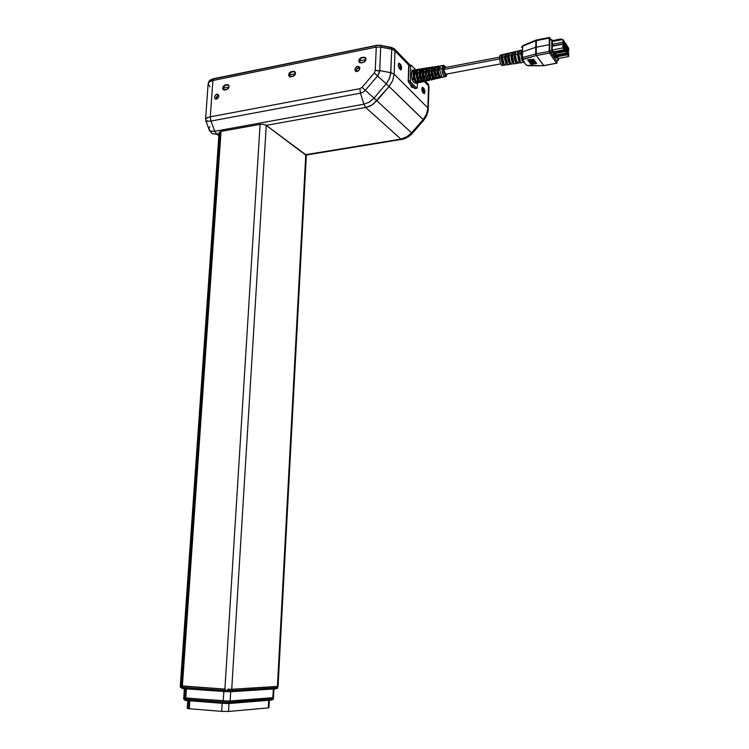 <?xml version="1.0" encoding="UTF-8"?>
<svg xmlns="http://www.w3.org/2000/svg" width="749" height="749" viewBox="0 0 749 749"><rect width="100%" height="100%" fill="white"/><g stroke="black" fill="none" stroke-linecap="round" stroke-linejoin="round"><path stroke-width="1.12" d="M268.938 707.674L268.282 707.871L268.938 707.674M228.539 711.466L221.704 711.381L228.539 711.466L229.035 703.48L228.539 711.466L268.282 707.871L228.539 711.466M187.793 700.605L187.241 708.395L189.235 708.741L187.231 708.395L188.13 708.189L188.645 700.671M446.928 73.964L446.367 75.368L445.524 75.49L443.764 72.063L443.614 67.401L444.457 66.202L445.852 67.382L445.281 66.558L444.007 66.511L443.427 68.899L441.957 68.59L443.427 68.899L443.932 72.69L445.271 75.303L446.31 75.415L446.947 73.842M443.09 65.285L441.957 68.59L442.64 65.678L443.951 65.416M437.566 66.38L436.779 69.488L437.566 66.38L435.581 66.773L434.86 69.816L435.656 66.68L435.656 67.27L435.656 66.68L437.566 66.38M431.639 67.307L430.825 70.509L431.639 67.307L429.664 67.7L428.915 70.837L429.739 67.607L431.639 67.307M425.75 68.234L424.898 71.53L425.75 68.234L423.803 68.59L422.998 71.857L423.859 68.524L423.85 69.114L423.859 68.524L425.75 68.234M419.88 69.151L418.991 72.55L419.88 69.151L417.858 69.62L417.099 72.878L417.886 69.582L419.88 69.151M413.972 70.144L413.111 73.561L413.972 70.144M414.122 69.975L412.203 70.303L414.038 70.06M414.225 69.872L416.762 69.769L415.115 69.854L414.216 72.597L415.292 69.685L414.188 69.9M438.642 66.09L437.603 66.343L438.39 66.015M435.693 66.642L437.603 66.343L435.693 66.642M432.772 66.998L431.686 67.26L432.51 66.923M429.795 67.55L431.686 67.26L429.795 67.55M426.939 67.906L425.807 68.168L426.658 67.822M423.915 68.459L425.807 68.168L423.915 68.459M421.107 68.796L419.946 69.067L420.844 68.721M418.073 69.357L419.946 69.067L418.073 69.357M418.204 69.245L416.819 69.779L416.098 72.279L416.847 69.741L418.204 69.245M424.028 68.356L422.773 68.73L421.987 71.286L422.661 68.889L424.028 68.356L422.979 68.515M420.086 71.604L420.994 68.908L422.539 68.861L421.2 68.73L420.283 70.406L420.086 71.604L421.987 71.286L420.086 71.604M429.851 67.447L428.559 67.944L427.904 70.294L428.606 67.878L429.851 67.447M425.994 70.612L426.855 68L428.306 67.934L426.939 67.916L426.087 69.891L425.994 70.612L427.904 70.294L425.994 70.612M435.703 66.549L434.467 67.026L433.84 69.292L434.514 66.951L435.703 66.549M431.93 69.62L432.753 67.082L434.167 67.045L432.782 67.045L431.958 69.311L433.84 69.292L431.93 69.62M441.592 65.631L440.412 66.099L439.813 68.29L440.356 66.174L441.545 65.622M437.884 68.608L438.671 66.165L440 66.109L438.661 66.174L437.884 68.608L439.813 68.29L437.884 68.608M435.132 70.116L435.534 73.805L435.403 68.206L435.132 70.116L436.779 69.835L435.132 70.116M429.186 71.136L429.608 74.966L429.42 69.339L429.186 71.136L430.815 70.855L429.186 71.136M423.269 72.157L423.709 76.126L423.541 70.2L423.269 72.157L424.889 71.876L423.269 72.157M417.38 73.168L417.83 77.278L417.596 71.398L417.38 73.168L418.981 72.887L417.38 73.168M412.222 71.146L411.51 74.179L411.987 78.42L411.51 74.179L412.25 70.256M444.943 67.55L444.129 68.196L443.979 70.518L445.646 74.263L500.706 63.871L502.111 65.631M505.94 55.857L505.303 58.31L506.09 63.721L507.41 63.525L506.015 57.898L506.689 53.6L506.043 58.169L507.41 63.525L505.987 63.731L504.686 58.984L504.892 54.64L505.444 53.797L506.549 53.778L505.06 54.237L504.583 57.589L505.987 63.731L506.024 61.736L506.661 61.615L505.865 61.343L505.303 57.935L506.015 55.847M522.68 61.1L522.811 59.957M520.901 51.091L521.519 50.061L520.901 51.091M520.752 52.158L520.705 53.497L520.752 52.158M520.143 50.417L519.104 51.4L518.776 53.909L519.825 50.417M513.805 51.953L512.822 52.514L512.363 55.257L517.353 54.209L517.831 51.363L519.057 50.923L517.877 51.26L517.353 54.209L518.907 61.793L517.353 54.209L512.363 55.257L513.374 51.924M512.578 52.402L511.679 52.439L512.578 52.402L512.569 53.282L512.578 52.402M510.949 55.557L511.661 52.449L510.958 55.173L511.352 59.546L512.428 62.766L513.861 62.551L512.363 55.257L513.861 62.551L512.428 62.766L512.073 61.989L510.949 55.557L505.987 56.606L510.949 55.557M503.731 54.171L502.757 56.259L501.362 56.559L501.98 54.705L500.313 55.089L499.883 55.95L499.705 59.602L500.706 63.871M501.98 54.705L503.085 54.855L501.97 54.705L501.362 56.559L502.757 56.259L503.468 54.303M507.71 55.211L508.29 53.301L509.301 53.198L508.299 53.282L507.71 55.211L509.114 54.911L507.71 55.211M509.854 52.833L510.481 52.73L509.573 53.16L509.114 54.911L510.116 52.683M514.095 53.862L514.694 51.812L515.649 51.644L514.666 51.85L514.095 53.862L515.509 53.563L514.095 53.862M516.922 51.232L516.042 51.578L515.509 53.563L516.042 51.578L516.913 51.232M509.067 64.498L506.801 64.77L508.824 64.667M503.628 63.403L502.036 59.63L501.324 58.74L501.558 60.697L502.963 64.723L503.796 65.388L504.545 64.854L503.3 65.116L502.027 62.626L501.324 58.74L502.729 58.441L503.908 63.656L504.714 64.901L505.669 65.032M549.597 37.581L549.223 38.115L549.532 37.506L551.161 39.875L549.597 37.581M518.374 63.281L516.492 60.969L515.481 55.763L514.067 56.053L516.295 61.053L514.994 57.926L514.891 57.139L515.593 57.008L514.067 56.128L515.733 62.616L516.735 63.506L517.531 62.888L516.183 63.188L514.806 60.388L514.067 56.053L515.481 55.763L516.735 61.577L517.905 63.206L518.664 63.122M510.172 62.298L509.161 61.352L508.421 58.366L509.142 61.306L510.172 62.298M518.795 53.291L518.205 55.95L518.945 59.414L518.196 55.754L518.795 53.291M512.363 54.508L511.707 56.69L512.466 60.632L511.707 56.83L512.363 54.508M515.555 63.553L513.234 63.805L515.293 63.721M511.876 64.227L510.106 62.148L509.086 57.102L507.682 57.401L508.421 58.366L509.18 58.216L507.682 57.467L509.357 63.712L510.256 64.451L511.043 63.834L509.723 64.152L508.393 61.512L507.682 57.401L509.086 57.102L510.303 62.616L511.146 63.946L512.147 64.077M536.19 40.081L535.863 40.755L536.518 39.997M521.576 47.505L522.839 45.623L522.624 46.279L535.863 40.755L522.624 46.279L522.512 51.831L521.679 52.308L522.512 51.831L522.624 46.279M522.072 62.598L519.703 62.841L521.791 62.785M525.779 64.554L521.576 59.002L522.596 59.667L536.387 55.557L543.961 65.687L526.556 65.369L523.27 61.371L524.169 61.746L522.549 59.602L523.055 59.059L522.484 57.495L521.435 58.572L522.484 57.495L523.055 59.059L536.499 55.529L535.732 54.256L536.303 55.566L535.732 54.256L536.284 53.853L536.378 55.557L543.652 65.725L528.092 65.706M520.349 61.577L518.776 53.909L520.349 61.577L518.907 61.793L520.349 61.577M500.866 54.892L499.808 56.25L499.817 60.491L500.912 64.339L501.802 65.509L502.607 65.444M505.406 65.172L503.731 63.253L502.729 58.441L501.324 58.74L502.748 62.476L503.777 63.365M521.491 51.428L521.454 52.692M521.454 54.658L521.679 52.308L520.705 53.497L522.512 52.786M520.705 53.497L521.65 59.293L520.705 53.497L518.776 53.909L520.705 53.497M536.462 40.174L549.223 38.115L549.26 44.687L549.85 45.53L549.785 40.137L551.835 39.744L551.77 50.576L552.893 52.374L550.805 52.767L549.71 50.969L549.223 38.115L536.406 40.605L536.293 47.168L535.741 47.309L536.293 47.168L536.406 40.605M521.866 60.323L522.147 60.744M522.98 61.877L522.437 61.146L522.98 61.877M523.233 61.324L522.437 61.146L523.27 61.371L522.727 60.585M523.345 62.345L524.263 62.691M535.741 47.309L535.863 40.755L535.741 47.309L522.512 51.831L535.741 47.309L535.732 53.994L535.741 47.309M523.317 61.437L524.347 62.794M549.223 52.374L549.129 51.428L549.223 52.374M528.008 65.622L526.79 65.229M556.872 63.29L556.994 62.673L556.872 63.29M543.971 65.556L556.601 63.234L549.485 53.076L536.659 55.492L549.485 53.076L556.601 63.234L544.214 65.631M553.623 56.802L555.646 56.4M552.528 55.22L554.597 54.827M521.351 50.22L519.516 50.632M521.622 52.383L521.285 51.653M550.815 52.767L552.865 52.374M556.02 56.709L556.273 57.261L554.054 57.196L556.02 56.709M554.326 54.274L552.359 54.761L554.326 54.274M552.921 52.243L554.176 54.059L552.135 54.443L550.946 52.739L552.135 54.443L554.176 54.059L552.921 52.243M555.721 56.287L553.764 56.774L555.721 56.287M556.31 57.13L558.529 60.323L556.498 60.697L554.344 57.617L556.498 60.697L558.529 60.323L558.539 58.413L558.529 60.323L556.31 57.13M414.141 70.097L412.165 70.397L414.141 70.097M416.219 83.064L415.732 83.176L416.219 83.064M411.95 78.523L413.626 78.196L411.95 78.523M412.446 70.949L413.626 70.771L412.446 70.949M411.894 78.589L413.635 78.252L411.894 78.589M412.381 70.649L413.785 70.434L412.381 70.649M414.169 79.01L412.306 79.385M432.154 67.092L432.622 67.026M417.277 87.642L417.427 83.064L417.277 87.642M409.048 65.538L408.711 66.23L411.276 65.275L410.77 65.772L410.274 80.499L408.205 80.892L408.355 81.894L408.645 82.418L410.714 82.034L410.274 80.499L410.686 82.016L416.79 88.213L414.74 88.588L416.912 88.298M409.085 65.575L408.299 81.697L415.143 88.513M417.549 82.98L415.667 82.615L413.879 79.141L415.667 82.615L417.549 82.98M412.278 79.441L413.607 82.137L415.143 82.952L413.757 82.324L411.931 79.272L413.822 78.935M413.897 79.197L412.212 79.544M413.645 70.706L412.165 70.94M438.118 70.247L439.775 76.323L438.118 70.247L438.174 72.887L439.401 76.417L437.847 70.041L439.766 69.694L441.62 76.501L439.766 69.694L438.118 70.247M435.806 74.778L437.126 77.325L438.446 77.643L437.126 77.334L435.806 74.778M432.154 71.295L433.896 77.606L432.154 71.295L432.21 73.964L433.456 77.587L431.883 71.089L433.802 70.752L434.392 74.713L435.731 77.784L434.392 74.713L433.802 70.752L432.154 71.295M429.889 75.977L431.265 78.608L432.679 78.926L431.218 78.561L429.889 75.977M426.228 72.344L428.044 78.879L425.947 72.138L427.473 78.636L425.947 72.138L427.857 71.801L428.465 75.883L429.86 79.057L428.484 75.958L427.857 71.801L426.228 72.344M424 77.166L425.441 79.89L426.921 80.218L425.479 79.937L424 77.166M420.32 73.383L422.211 80.143L420.788 76.801L420.32 73.383L420.376 76.164L421.687 79.984L420.039 73.177L421.94 72.84L422.576 77.053L424.028 80.321L422.614 77.203L421.94 72.84L420.32 73.383M420.854 81.669L419.412 80.911L418.139 78.345L419.88 81.388L422.136 81.866L420.676 82.381L419.543 81.716L417.783 78.13L419.571 81.744L420.835 82.381L421.275 81.716M414.44 74.423L415.04 78.355L416.416 81.407L415.077 78.495L414.44 74.423L414.506 77.287L415.864 81.22L414.16 74.217L416.051 73.879L416.706 78.224L418.223 81.585L416.725 78.299L416.051 73.879L414.44 74.423M425.235 69.245L423.85 69.46L425.235 69.245M437.07 67.391L435.646 67.616L437.07 67.391M416.425 70.219L415.18 70.659L414.543 72.541L415.995 70.144M422.211 69.329L421.097 69.648L420.414 71.548L421.799 69.245M428.035 68.431L426.967 68.73L426.321 70.556L426.949 68.758L427.988 68.412M433.877 67.522L432.866 67.813L432.248 69.563L432.856 67.822L433.84 67.504M439.747 66.614L438.858 66.811L438.202 68.562L438.764 66.923L439.71 66.605M442.94 77.419L442.219 77.147L443.464 77.175M440.328 77.568L442.219 77.147L440.328 77.568M440.281 78.008L438.68 77.166L437.379 74.17L435.469 74.554L437.313 78.158L439.541 77.971L437.528 78.317L435.469 74.554L437.379 74.17L438.914 77.447L440.552 77.821M437.463 78.617L436.349 78.448L437.65 78.467M434.476 78.87L436.349 78.448L434.476 78.87M434.476 79.31L432.838 78.486L431.443 75.368L429.542 75.752L431.639 79.581L433.718 79.272L431.958 79.74L430.647 78.439L429.542 75.752L431.443 75.368L433.044 78.739L434.766 79.122M431.312 80.031L430.516 79.75L431.873 79.759M428.643 80.162L430.516 79.75L428.643 80.162M428.69 80.611L427.061 79.853L425.544 76.567L423.653 76.941L425.582 80.677L427.913 80.574L425.891 80.911L423.653 76.941L425.404 76.585L427.211 80.021L428.999 80.405M425.544 81.323L428.222 84.131L424.711 81.032L426.134 81.051M422.848 81.444L423.803 81.725L424.617 81.061L423.812 81.716L422.848 81.444L424.711 81.032L422.848 81.444M422.942 81.903L421.21 81.079L419.665 77.746L417.783 78.13L419.665 77.746L421.406 81.304L423.269 81.688M420.189 82.493L418.934 82.315L420.404 82.324M417.081 82.727L418.036 83.017L418.916 82.324L418.082 83.008L417.081 82.727L418.934 82.315L417.081 82.727M435.431 74.441L437.341 74.067L436.779 69.488L437.341 74.067L435.431 74.441L434.86 69.816L435.431 74.441L435.459 73.87L437.21 73.524L435.459 73.87L435.431 74.441M429.505 75.593L431.405 75.228L430.825 70.509L431.405 75.228L429.636 75.574L428.915 70.837L429.505 75.593L429.533 75.031L431.274 74.694L429.533 75.031L429.505 75.593M423.597 76.754L425.498 76.379L424.898 71.53L425.498 76.379L423.597 76.754L422.998 71.857L423.597 76.754L423.625 76.192L425.357 75.846L423.625 76.192L423.597 76.754M417.717 77.896L419.609 77.531L418.991 72.55L419.609 77.531L417.858 77.877L417.099 72.878L417.717 77.896L417.755 77.344L419.468 77.007L417.755 77.344L417.717 77.896M413.598 78.102L411.987 78.42L411.866 79.048L411.987 78.42L413.401 78.139M412.165 70.359L412.156 71.024M416.397 83.158L415.826 83.279M413.748 78.673L411.866 79.048M413.12 73.561L417.099 72.878L413.111 73.561L413.691 78.467M447.05 73.936L446.086 76.389L444.223 76.548L442.565 73.271L441.957 68.59L443.034 74.619L444.363 76.67L445.355 76.866M444.822 67.522L444.017 68.636L444.157 71.642L445.131 73.936L446.142 73.992M400.022 64.639L401.071 68.009L400.097 69.348L401.071 68.299L398.29 65.453L401.071 68.299L400.537 65.453L399.039 63.628L400.022 64.639M423.382 88.663L424.365 91.865L423.428 93.148L424.365 92.136L424.149 90.264L422.118 87.511L423.382 88.663M210.75 79.806L212.033 79.225M376.12 45.436L381.007 45.446L376.035 45.38M392.158 47.73L393.993 48.573M395.229 49.612L410.274 65.35L395.229 49.612L395.182 51.026L395.229 49.612M398.59 63.365L399.039 63.628L398.59 63.365M360.138 62.832L359.248 60.697L361.046 58.235L359.22 60.987L365.952 59.639L359.22 60.987L360.138 62.832M365.896 58.431L363.827 57.57L365.887 58.403M290.163 76.875L289.208 74.731L289.938 73.14L291.595 72.101L290.799 72.41L289.17 75.003L295.462 73.748L289.17 75.003L290.163 76.875M295.359 72.372L293.542 71.707L295.359 72.372M224.223 90.077L223.211 87.942L224.775 85.676L223.183 88.213L229.063 87.034L223.183 88.213L224.223 90.077M228.913 85.526L227.331 85.03L228.913 85.526M428.718 85.732L428.25 84.16L428.709 86.023M381.054 45.399L375.932 45.399L381.007 45.446M391.09 47.402L395.135 49.518L391.156 47.393L381.157 45.474M375.876 45.483L213.437 78.748L209.626 80.555L208.494 82.811L209.626 80.555L213.493 78.748M425.666 81.304L428.737 85.002M394.62 49.078L391.203 47.477M216.489 99.083L214.869 98.54L214.551 96.574L215.852 94.655L217.659 94.234L218.858 96.144L217.594 98.55L215.272 98.896L214.514 96.733L216.218 94.43L218.455 94.758L218.652 97.098L216.489 99.083M218.362 95.348L216.461 96.79L216.115 99.121L216.564 96.621L218.745 95.31L216.835 94.215L218.362 95.348M357.254 71.511L355.447 71.024L354.942 69.002L356.14 67.026L358.359 66.361L359.848 68.206L358.528 70.912L355.841 71.324L354.942 68.992L356.927 66.539L359.417 66.998L359.548 69.62L357.254 71.511M358.799 67.625L356.739 69.105L356.318 71.501L357.067 68.665L359.735 67.635L357.479 66.371L358.799 67.625M428.952 87.174L428.55 85.845L429.008 86.79M428.924 87.268L428.634 87.727M210.001 86.884L208.119 83.869L209.42 81.866L212.885 80.508L209.57 81.772L208.147 83.682L205.638 118.819M376.241 47.093L380.689 47.103L376.241 47.093L212.885 80.508L376.241 47.093L375.286 70.537L374.294 72.953L375.286 70.537L379.752 70.556L379.125 73.336L377.562 75.892L374.294 72.953L377.562 75.892L379.724 70.949L375.286 70.537L376.241 47.093M391.68 49.294L394.976 50.82L391.68 49.294L390.641 74.338L389.143 79.291L386.231 83.813L389.499 78.486L390.8 72.681L394.114 74.16L392.682 80.574L389.059 86.463L386.231 83.813L389.059 86.463L389.695 85.695L392.682 80.574L394.114 74.16L391.399 72.822L379.752 70.556L380.689 47.103L391.68 49.294L390.8 72.681L379.752 70.556L380.689 47.103L391.68 49.294M413.345 87.483L411.473 86.903L409.918 83.701L411.407 86.828L413.345 87.483L412.418 87.652M400.575 64.339L401.689 67.653L400.987 69.919L399.114 68.281L398.281 65.36L398.88 63.085L400.781 64.592L401.689 67.71L401.108 69.872L399.198 68.393L398.318 65.772L398.805 63.131L400.575 64.339L399.863 64.48L400.575 64.339M423.925 88.382L424.945 91.369L424.271 93.737L422.539 92.136L421.827 89.505L422.399 87.24L424.112 88.625L424.955 91.621L424.411 93.691L422.483 92.033L421.818 89.337L422.417 87.23L423.925 88.382L423.241 88.513L423.925 88.382M423.138 119.531L426.546 114.007L427.876 107.95L428.325 109.092L427.876 107.95L426.546 114.007L423.138 119.531L423.784 120.233L389.059 86.463L373.264 104.083L369.126 106.433L365.662 107.453L363.883 104.214L369.304 102.126L374.004 98.119L369.304 102.126L363.883 104.214L365.662 107.453L371.654 105.15L376.859 100.731L374.004 98.119L411.772 133.06L412.259 133.537L408.43 136.749L401.567 139.473L400.902 139.089L407.4 136.515L411.566 132.873L406.623 136.992L400.902 139.089L401.885 139.492L405.471 138.378L411.061 134.754L412.259 133.528L411.566 132.873L423.138 119.531L411.566 132.873L376.859 100.731L389.059 86.463L423.138 119.531M209.046 129.839L210.975 131.3L214.757 131.262L216.817 134.23L212.126 133.575M411.688 85.498L411.426 86.847L411.678 85.48M205.554 119.231L206.537 118.005L209.776 116.928L359.876 88.663L362.067 87.324L359.876 88.663L360.484 93.194L359.876 88.663L210.272 116.835L210.918 121.066L210.272 116.835L209.608 116.966L205.788 118.595L205.909 121.553L210.918 121.066L205.909 121.572M290.968 76.857L288.871 75.855L289.329 72.981L291.192 71.67L294.778 71.576L295.359 74.16L293.056 76.445L289.292 76.435L288.683 74.825L289.348 72.962L290.556 71.904L293.402 71.23L295.312 72.269L295.471 73.692L294.572 75.49L290.968 76.857M361.215 62.869L358.968 61.849L359.314 59.031L361.374 57.533L365.297 57.495L365.802 60.21L363.611 62.373L359.801 62.701L358.902 61.69L358.911 59.873L361.084 57.617L365.119 57.364L365.989 58.984L365.25 61.184L364.005 62.214L361.215 62.869M224.794 90.039L222.837 89.047L223.286 86.285L224.981 85.011L228.333 84.834L228.96 87.436L226.732 89.655L223.296 89.693L222.668 88.185L223.277 86.304L224.803 85.077L227.322 84.562L229.007 85.77L228.248 88.682L224.794 90.039M365.325 90.264L363.078 92.183L360.484 93.194L363.078 92.183L365.325 90.264L362.067 87.324L365.325 90.264L377.562 75.892L386.231 83.813L374.004 98.119L365.325 90.264L377.562 75.892L386.231 83.813L374.004 98.119L365.325 90.264M206.612 121.095L207.548 120.729M209.664 130.682L212.276 133.659L216.817 134.23L214.757 131.262L211.443 131.393L209.402 130.429L208.934 128.678L209.776 126.647M412.25 133.519L423.7 120.186M266.223 125.383L263.461 124.353L260.1 124.334L263.526 124.362L266.129 125.308L306.304 155.539L305.761 154.8L277.392 686.487L278.057 686.374L231.722 689.258L266.223 125.383L305.761 154.8L277.392 686.487L231.722 689.258L266.223 125.383M224.859 689.127L182.335 686.093L221.03 131.393L219.073 132.695L180.303 685.794L182.335 686.093L221.03 131.393L260.1 124.334L224.859 689.127L260.1 124.334L220.777 131.44L219.083 132.592L219.813 133.725L181.211 685.663L180.294 685.803L224.859 689.127M180.809 685.944L182.513 686.121L180.809 685.944M227.518 689.258L232.096 689.267L227.518 689.258M277.186 687.648L276.241 688.771L277.186 687.648L232.021 690.541L231.02 691.739L225.702 691.636L225.168 690.559L232.021 690.541L225.177 690.419L225.702 691.636L231.02 691.739L231.881 691.084L232.096 689.267L255.343 687.825L232.096 689.267L232.021 690.541L277.186 687.648L277.242 686.496L277.186 687.648M180.472 685.887L180.359 687.086L182.428 687.367L181.249 686.936M182.494 688.537L180.397 687.114M182.157 688.247L182.943 688.574M183.037 688.574L182.428 687.367L182.962 688.574L225.674 691.636M184.376 688.677L183.748 697.665L184.619 697.544L183.87 697.796L223.239 700.905L223.829 691.505L223.239 700.905L228.791 701.073L272.814 697.74L273.348 687.9L272.814 697.74L273.404 697.665L230.093 701.017L223.239 700.905L230.093 701.017L230.655 691.748L230.093 701.017L272.814 697.74L272.758 698.939L273.422 698.817L271.99 700.025M183.674 698.995L185.443 700.109L184.769 700.231M184.816 700.278L185.761 700.437M186.183 700.474L185.686 699.285L186.229 700.484L223.651 703.386M223.764 703.395L229.128 703.461L230.009 702.281L223.165 702.178L230.009 702.281L229.25 703.433L226.142 703.517L223.548 703.348L223.165 702.178L223.764 703.395M185.228 688.734L184.619 697.544L183.72 697.694L184.863 697.956L185.771 698.04L186.407 688.818L185.771 698.04L228.791 701.073L272.814 697.74L272.758 698.939L230.009 702.281L230.093 701.017L230.009 702.281L272.673 699.332L271.812 700.062L229.166 703.451M183.748 697.74L183.636 698.967L185.686 699.285L183.73 699.023L184.535 698.78M269.34 700.249L268.928 707.749M445.955 67.363L443.998 65.425L440.674 65.781M437.706 66.24L438.764 66.071M435.806 66.53L434.748 66.698M431.798 67.148L432.847 66.989M429.907 67.447L428.849 67.607M425.909 68.065L426.958 67.897M420.058 68.964L421.097 68.805M418.176 69.254L417.137 69.423M499.677 57.13L444.447 67.653M518.093 50.96L516.183 51.4M513.074 52.121L514.76 51.737M511.661 52.449L509.769 52.898M506.68 53.61L508.356 53.226M505.275 53.937L503.384 54.377M521.566 47.206L522.783 45.67L536.115 40.1L549.345 37.497M555.964 56.84L553.942 57.214M554.269 54.405L552.219 54.789M556.254 57.261L554.241 57.636M410.958 65.21L408.898 65.612M416.594 70.191L415.433 70.378M422.445 69.292L421.266 69.47M428.334 68.384L427.127 68.571M434.242 67.466L433.016 67.653M440.178 66.549L438.933 66.745M208.522 82.203L210.001 80.096L213.371 78.776L377.374 45.193L380.764 45.343L394.021 48.46L410.386 65.322M214.71 98.288L215.806 99.093M355.035 70.387L356.187 71.464M208.915 128.978L206.144 121.666M222.912 89.197L224.045 90.049M358.902 61.69L360.072 62.813M288.88 75.864L290.041 76.847M401.221 69.797L400.734 69.891M428.971 86.566L428.156 110.824L426.574 116.001L423.784 120.215M401.436 139.426L306.051 155.052M306.294 155.492L278.019 686.402M277.86 686.44L277.495 688.284L275.117 688.415M275.098 688.649L275.145 687.779M273.928 688.921L273.385 699.023L272.421 699.753M186.426 699.341L186.361 700.259M186.389 699.866L185.733 699.912M221.704 711.381L189.291 708.741L189.843 700.764L189.291 708.741L221.704 711.381L222.21 703.283L221.704 711.381M268.694 700.306L268.282 707.871L268.694 700.306M436.779 69.488L441.957 68.59L436.779 69.488M430.825 70.509L434.86 69.816L430.825 70.509M424.898 71.53L428.915 70.837L424.898 71.53M418.991 72.55L422.998 71.857L418.991 72.55M416.098 72.279L414.216 72.597L416.098 72.279M435.534 73.805L437.201 73.486L435.534 73.805M429.608 74.966L431.255 74.647L429.608 74.966M423.709 76.126L425.348 75.799L423.709 76.126M417.83 77.278L419.459 76.96L417.83 77.278M443.942 69.46L499.658 58.89L443.942 69.46M511.707 56.606L512.391 56.475L511.707 56.606M518.196 55.37L518.814 55.257L518.196 55.37M519.057 50.923L519.048 51.615L519.057 50.923M499.639 57.935L504.583 56.896L499.639 57.935M502.822 59.489L502.036 59.63L502.822 59.489M553.539 56.456L552.65 55.192L553.539 56.456L555.58 56.072L553.539 56.456M518.945 59.424L519.488 59.321L518.945 59.424L518.907 61.793L518.945 59.414M512.466 60.641L513.074 60.529L512.466 60.641L512.428 62.766L512.466 60.632M536.696 63.515L533.513 59.124L536.696 63.515M535.563 63.721L532.333 59.265L535.563 63.721M534.43 63.927L531.163 59.414L534.43 63.927M506.146 53.872L506.127 55.005L506.146 53.872M522.484 57.495L522.512 51.831L522.484 57.495L535.732 53.994L522.484 57.495M536.284 53.853L536.293 47.168L549.26 44.687L536.293 47.168L536.284 53.853L549.129 51.428L549.26 44.687L549.129 51.428L536.284 53.853M529.14 60.182L532.239 64.339L532.586 63.777L529.496 59.611L529.14 60.182L529.496 59.611L528.869 59.686L529.14 60.182L528.869 59.686L529.496 59.611L532.586 63.777L532.239 64.339L529.14 60.182M528.008 60.388L531.107 64.545L531.509 63.899L528.41 59.742L528.008 60.388L528.41 59.742L527.699 59.826L528.008 60.388L527.699 59.826L528.41 59.742L531.509 63.899L531.107 64.545L528.008 60.388M530.217 59.976L533.307 64.142L533.606 63.656L530.526 59.489L530.217 59.976L530.526 59.489L530.217 59.976L530.526 59.489L533.606 63.656L533.307 64.142L530.217 59.976M557.059 60.594L556.994 62.673L557.059 60.594M550.721 52.421L549.71 50.969L551.77 50.576L549.71 50.969L549.785 40.137L551.835 39.744L551.77 50.576L552.771 52.027L550.721 52.421M560.992 38.985L561.984 39.744L560.992 38.985L552.444 40.643L560.992 38.985M553.857 57.111L555.908 56.727M568.248 50.707L567.929 50.23L568.248 50.707M567.826 49.78L568.463 50.745L567.826 49.78M567.723 49.022L567.714 49.621L567.723 49.022M567.63 47.618L567.62 48.872L567.63 47.618M567.742 47.459L568.454 48.526L567.62 48.685L568.454 48.854L567.705 48.994L568.566 49.031L567.714 49.191L568.566 49.031L568.566 50.286L567.742 47.459M568.332 51.4L567.808 51.494L568.697 50.838L568.706 48.208L567.499 46.391L568.332 51.4L567.19 50.773L567.836 50.651L567.199 49.078L567.499 46.391L568.706 48.208L568.332 51.4M566.74 53.085L566.413 52.608L566.74 53.085M566.31 52.158L566.956 53.123L566.31 52.158M566.207 51.391L566.197 51.999L566.207 51.391M566.113 49.977L566.104 51.25L566.113 49.977M566.225 49.827L566.946 50.895L566.104 51.054L566.937 51.222L566.178 51.363L567.059 51.391L566.197 51.559L567.059 51.391L567.049 52.664L566.225 49.827M566.824 53.778L556.207 55.763L555.692 55.023L566.319 53.039L566.824 53.778L567.19 50.576L565.982 48.751L566.319 53.039L555.692 55.023L555.337 53.413L556.207 55.763L566.824 53.778L565.963 51.4L554.663 53.535L554.148 52.795L564.812 50.792L565.963 51.4L565.982 48.751L567.19 50.576L566.824 53.778M565.223 50.838L564.905 50.361L565.223 50.838M564.69 49.144L564.69 49.752L564.69 49.144M564.596 47.721L564.587 48.994L564.596 47.721M564.718 47.561L565.439 48.638L564.596 48.797L565.439 48.975L564.671 49.116L565.551 49.144L564.69 49.312L565.551 49.144L565.551 50.417L564.718 47.561M564.915 50.37L565.448 50.876L564.915 50.37M563.725 43.929L563.398 43.442L563.725 43.929M563.295 42.983L563.398 43.442L563.295 42.983M563.192 42.216L563.182 42.824L563.941 42.066L563.192 42.216M563.098 40.792L563.089 42.066L563.098 40.792M563.211 40.633L563.941 41.729L563.089 41.897L564.053 42.234L563.192 42.403L564.053 42.234L564.053 43.508L563.211 40.633M563.417 43.461L563.95 43.966L563.417 43.461M563.819 44.631L563.285 44.734L564.184 44.069L564.194 41.42L562.967 39.557L563.819 44.631L563.314 43.863L552.622 45.904L563.314 43.863L562.948 42.216L552.256 44.257L562.948 42.216L562.967 39.557L564.194 41.42L563.819 44.631M552.79 46.148L552.275 41.616L562.967 39.557L552.275 41.616L552.79 46.148M568.229 55.314L567.911 54.836L568.229 55.314M567.808 54.396L568.444 55.342L567.808 54.396M567.705 53.628L567.705 54.237L567.705 53.628M567.611 52.224L567.602 53.488L567.611 52.224M567.723 52.065L568.435 53.123L567.602 53.282L568.435 53.451L567.676 53.591L568.547 53.628L567.705 53.788L568.547 53.628L568.547 54.883L567.723 52.065M566.75 48.47L566.431 47.983L566.75 48.47M566.328 47.533L566.965 48.498L566.328 47.533M566.216 46.766L566.216 47.374L566.956 46.607L566.216 46.766M566.122 45.352L566.122 46.625L566.122 45.352M566.244 45.202L566.956 46.279L566.122 46.438L567.077 46.784L566.216 46.944L567.077 46.784L567.068 48.048L566.244 45.202M565.252 46.204L564.924 45.717L565.252 46.204M564.812 45.268L565.467 46.241L564.812 45.268M564.709 44.5L564.709 45.109L564.709 44.5M564.615 43.086L564.615 44.35L564.615 43.086M564.737 42.927L565.458 44.013L564.615 44.172L565.458 44.341L564.699 44.491L565.57 44.519L564.709 44.687L565.57 44.519L565.57 45.783L564.737 42.927M563.707 48.582L563.379 48.095L563.707 48.582M563.164 46.869L563.164 47.477L563.922 46.71L563.164 46.869M563.07 45.446L563.07 46.719L563.07 45.446M563.192 45.286L563.922 46.372L563.07 46.532L564.034 46.878L563.164 47.047L564.034 46.878L564.034 48.151L563.192 45.286M563.388 48.105L563.931 48.619L563.388 48.105M553.567 56.69L555.608 56.306M552.163 54.677L554.213 54.293M553.324 41.41L552.884 40.755L553.324 41.41M564.812 50.792L554.148 52.795L553.923 51.747L554.663 53.535L565.317 51.541L565.692 48.32L564.465 46.494L564.812 50.792L565.317 51.541L565.682 50.969L565.692 48.32L564.465 46.494L564.812 50.792M567.461 54.733L568.669 56.531L568.688 52.804L567.48 50.998L567.461 54.733L568.669 56.531L558.099 58.497L556.863 56.709L567.461 54.733L556.863 56.709L556.872 55.641L558.099 58.497L568.669 56.531L568.688 52.804L567.48 50.998L567.461 54.733M565.982 47.87L567.199 49.696L567.208 45.961L566.001 44.135L565.982 47.87L567.199 49.696L566.675 49.79L567.199 49.696L567.208 45.961L566.001 44.135L565.982 47.87L565.458 47.973L565.982 47.87M564.465 45.605L565.692 47.44L565.71 43.695L564.484 41.85L564.465 45.605L565.692 47.44L565.167 47.543L565.692 47.44L565.71 43.695L564.484 41.85L564.465 45.605L563.941 45.708L564.465 45.605M562.92 47.983L564.156 49.818L564.175 46.054L562.939 44.21L562.92 47.983L564.156 49.818L553.483 51.831L552.219 50.005L562.92 47.983L552.219 50.005L552.247 46.251L562.939 44.21L562.92 47.983M550.749 52.655L552.809 52.261M552.462 55.098L554.503 54.714M554.157 57.533L556.198 57.149M552.575 40.821L552.884 41.27L552.575 40.821M552.247 46.251L562.939 44.21L564.175 46.054L564.156 49.818L553.483 51.831L552.219 50.005L552.247 46.251M554.625 54.696L555.58 56.072L554.625 54.696M553.015 41.467L551.835 39.744L553.015 41.467M439.757 76.304L441.301 75.995L439.775 76.323L439.719 76.913L439.775 76.323M422.202 80.124L423.7 79.825L422.211 80.143L422.155 80.733L422.211 80.143M416.397 81.388L417.886 81.089L416.416 81.407L416.36 81.997L416.416 81.407M416.79 88.213L414.74 88.588L408.645 82.418L410.714 82.034L416.79 88.213M415.405 69.601L411.276 65.275L415.405 69.601M410.274 80.499L408.205 80.892L408.711 66.23L410.77 65.828L410.274 80.499M435.712 74.797L437.453 74.451L435.712 74.797M438.483 77.606L439.167 77.709L438.783 78.139L438.483 77.606M433.896 77.606L435.403 77.278L433.896 77.606L433.84 78.196L433.896 77.606M429.795 75.995L431.527 75.64L429.795 75.995M432.697 78.907L433.325 79.01L432.753 79.141M428.044 78.879L429.542 78.551L428.044 78.879L427.988 79.469L428.044 78.879M423.906 77.184L425.629 76.838L423.906 77.184M426.939 80.199L427.51 80.312L426.996 80.433M418.045 78.364L419.749 78.018L418.045 78.364M411.903 78.486L413.617 78.149M419.393 70.041L418.064 70.256L419.496 69.797L417.989 70.031L417.998 69.442L418.064 70.256L419.393 70.041M431.181 68.206L429.804 68.421L431.265 67.962L429.739 68.196L429.739 67.607L429.804 68.421L431.181 68.206M439.719 76.913L441.62 76.501L439.719 76.913M433.84 78.196L435.731 77.784L433.84 78.196M427.988 79.469L429.86 79.057L427.988 79.469M422.155 80.733L424.028 80.321L422.155 80.733M416.36 81.997L418.223 81.585L416.36 81.997M395.172 49.556L395.116 50.96L395.172 49.556M428.175 84.075L428.138 85.414L428.175 84.075M421.837 89.552L424.365 92.136L421.837 89.552M428.185 85.461L428.222 84.131L428.213 85.489M363.827 57.57L361.758 57.991L363.827 57.57M293.542 71.707L291.595 72.101L293.542 71.707M227.331 85.03L225.496 85.405L227.331 85.03M213.156 80.452L213.25 79.066L375.839 45.708L375.773 47.187L375.839 45.708L213.25 79.066L213.156 80.452M395.088 50.923L395.135 49.518L395.088 50.923M381.119 47.187L381.175 45.717L391.221 47.721L391.165 49.191L391.221 47.721L381.175 45.717L381.119 47.187M394.976 50.82L408.87 65.303L394.976 50.82L394.114 74.16L427.876 107.95L428.55 85.845L424.318 81.426L428.55 85.845L427.876 107.95L394.114 74.16L394.976 50.82M216.817 134.23L218.895 135.653L216.817 134.23L219.026 133.828L216.817 134.23M305.648 154.715L400.902 139.089L365.662 107.453L266.185 125.345L365.662 107.453L400.902 139.089L305.648 154.715M212.885 80.508L210.272 116.835L212.885 80.508M362.067 87.324L374.294 72.953L362.067 87.324M360.484 93.194L363.883 104.214L214.757 131.262L210.918 121.066L360.484 93.194L363.883 104.214L214.757 131.262L210.918 121.066L360.484 93.194M227.509 85.002L226.984 84.609L227.509 85.002M363.977 57.542L363.518 57.102L363.977 57.542M293.702 71.689L293.215 71.267L293.702 71.689M237.133 690.213L237.077 691.177L237.133 690.213M244.221 690.709L244.277 689.754L244.221 690.709M268.498 689.127L268.545 688.2L268.498 689.127M261.869 688.631L261.813 689.557L261.869 688.631M182.513 686.121L203.541 687.61L182.513 686.121L182.428 687.367L182.513 686.121M225.252 689.155L225.177 690.419L182.428 687.367L225.177 690.419L225.252 689.155M236.768 691.149L236.824 690.232L236.768 691.149M231.141 691.72L276.128 688.771M273.713 687.872L273.666 688.762L273.713 687.872M274.836 688.687L274.883 687.797L274.836 688.687M261.56 688.649L261.513 689.539L261.56 688.649M223.239 700.905L185.771 698.04L223.239 700.905L223.165 702.178L185.686 699.285L185.771 698.04L185.686 699.285L223.165 702.178L223.239 700.905M186.379 700.034L185.789 700.081L186.379 700.034M223.417 703.236L222.603 703.171L223.417 703.236M202.679 700.596L202.614 701.635L202.679 700.596M202.82 701.626L202.885 700.615L202.82 701.626M208.681 702.113L208.756 701.064L208.681 702.113M198.148 700.249L198.073 701.289L198.148 700.249M213.259 702.468L213.325 701.42L213.259 702.468M187.222 700.418L187.287 699.407L187.222 700.418M213.531 701.439L213.465 702.45L213.531 701.439M189.347 699.566L189.282 700.568L189.347 699.566M222.659 702.141L222.603 703.171L222.659 702.141M189.216 700.577L189.282 699.566L189.216 700.577"/></g></svg>
